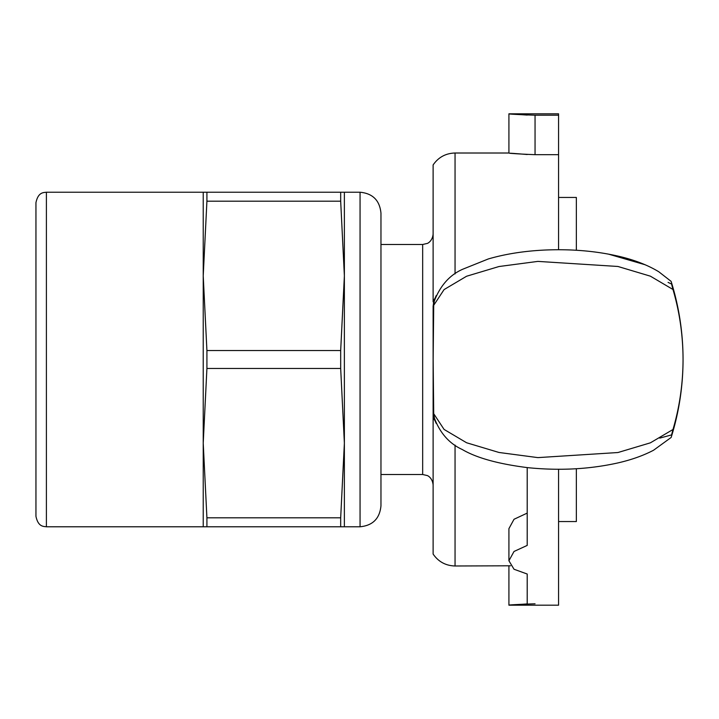 <?xml version="1.0" encoding="UTF-8"?>
<svg xmlns="http://www.w3.org/2000/svg" width="719" height="719" viewBox="0 0 719 719"><rect width="100%" height="100%" fill="white"/><g stroke="black" fill="none" stroke-linecap="round" stroke-linejoin="round"><path stroke-width="1.08" d="M558.573 197.446L576.35 197.446L576.35 250.257M558.573 521.554L576.35 521.554L576.35 468.743M206.919 368.479L206.919 350.521L340.68 350.521L340.68 368.479L206.919 368.479L203.225 443.138L203.225 526.775L206.919 526.775L206.919 517.806L340.68 517.806L340.68 526.775L206.919 526.775M206.919 201.194L206.919 192.225L340.68 192.225L340.68 201.194L206.919 201.194L203.225 275.862L206.919 350.521M340.68 517.806L344.374 443.138L344.374 526.775L340.68 526.775M206.919 517.806L203.225 443.138L203.225 192.225L206.919 192.225M340.68 192.225L344.374 192.225L344.374 275.862L340.68 201.194M340.68 350.521L344.374 275.862L344.374 443.138L340.68 368.479M360.057 192.225L360.057 526.775C372.757 525.544 379.722 518.57 380.962 505.87L380.962 213.13C379.722 200.43 372.757 193.456 360.057 192.225L344.374 192.225M35.95 202.677L35.95 516.323C38.188 526.982 43.526 526.362 46.402 526.775L46.402 192.225C43.526 192.638 38.188 192.018 35.95 202.677M203.225 192.225L46.402 192.225M436.199 295.617L433.872 300.848L433.117 306.222L433.117 417.164L433.144 412.832L433.872 418.152L436.199 423.383M433.611 418.125L433.117 417.164L433.117 554.061C438.41 561.737 445.726 565.718 455.055 565.988L455.055 445.079M455.055 273.93L455.055 153.012C445.726 153.282 438.41 157.263 433.117 164.939L433.117 301.836L433.611 300.875M433.144 306.168L433.144 412.832M671.052 281.318L658.802 271.773C647.612 264.987 634.014 259.757 618.007 256.099C595.08 250.904 570.58 248.891 544.499 250.059C523.98 251.057 505.25 254.014 488.318 258.948L462.757 269.221C449.869 274.865 440.396 285.434 434.357 300.946L433.71 305.305L444.072 289.586L466.586 276.24L499.004 266.524L537.884 261.392L617.927 266.47L650.38 276.168L672.966 289.487L671.582 284.095M434.348 300.937L434.555 300.2M671.195 437.332L671.151 437.467A261.374 261.374 0 0 0 683.05 359.662L683.05 359.662C682.96 383.739 679.599 407.017 672.975 429.513L671.582 434.905L659.763 438.114M434.564 418.8L433.71 413.695L444.072 429.423L466.595 442.76L499.013 452.476L537.875 457.617L617.936 452.53L650.389 442.832L672.957 429.513M683.05 359.671A261.374 261.374 0 0 1 671.151 437.467L653.58 450.22C643.451 455.54 631.641 459.756 618.142 462.874C589.535 469.264 559.4 470.864 527.737 467.656C498.384 463.971 476.562 457.922 462.272 449.519C449.375 443.641 440.073 433.153 434.357 418.054M433.71 305.305L433.144 359.5L433.71 413.695M668.077 282.396L670.971 283.744M671.213 281.731L671.16 281.533A261.374 261.374 0 0 1 683.05 359.338C682.96 335.261 679.599 311.983 672.975 289.487M558.573 115.202L535.053 115.202C506.23 114.267 499.112 113.018 527.207 115.076L508.917 113.809L558.573 113.809L558.573 249.727M558.573 154.675L535.053 154.675C506.23 153.56 499.112 152.077 527.207 154.522M455.055 565.988L510.517 565.79M535.053 603.798C506.23 604.733 499.112 605.982 527.207 603.924L527.207 574.023L514.022 569.25L508.917 560.757L508.917 528.645L514.022 519.271L527.207 513.105M558.573 469.273L558.573 605.191L508.917 605.191L527.207 603.924M527.207 467.593L527.207 545.415L514.022 551.464L508.917 560.757M433.117 234.043C432.452 241.44 427.122 243.651 427.257 243.426L422.664 244.496L422.664 474.504L427.185 475.538C427.095 475.376 432.353 477.371 433.117 484.957M535.053 154.675L535.053 115.202M46.402 526.775L203.225 526.775M344.374 526.775L360.057 526.775M422.664 244.496L380.962 244.496M422.664 474.504L380.962 474.504M434.51 298.951L433.153 301.845M434.51 420.049L433.153 417.155M608.4 254.104L645.168 264.763M508.917 113.809L508.917 153.012L455.055 153.012M508.917 565.988L508.917 605.191M683.05 359.338A261.374 261.374 0 0 0 671.151 281.533"/></g></svg>
